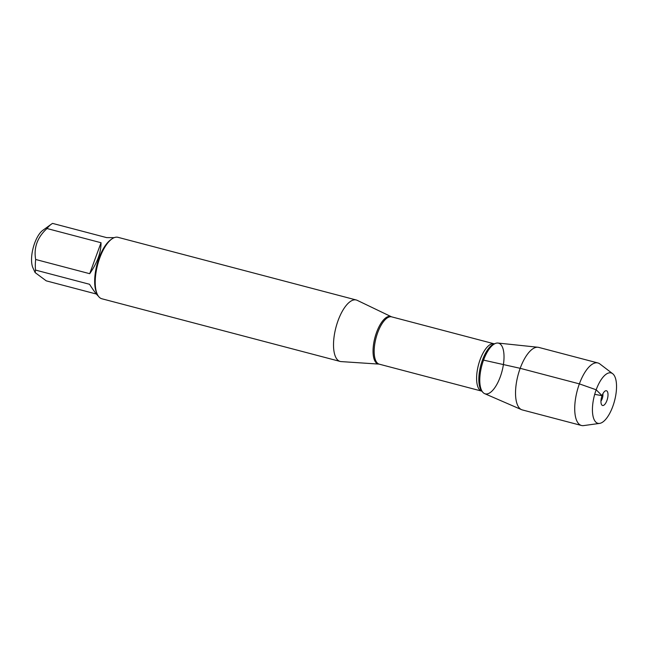 <?xml version="1.0" encoding="UTF-8"?>
<svg xmlns="http://www.w3.org/2000/svg" width="649" height="649" viewBox="0 0 649 649"><rect width="100%" height="100%" fill="white"/><g stroke="black" fill="none" stroke-linecap="round" stroke-linejoin="round"><path stroke-width="0.97" d="M35.127 272.604L32.953 267.883A21.595 8.648 -75.3 0 1 39.816 233.332A21.595 8.648 -75.3 0 1 42.834 230.306L51.247 224.246A30.487 12.209 -75.3 0 1 52.593 223.402L106.631 237.615L114.183 237.664M96.385 294.038L46.257 280.855L35.135 272.596L35.517 270.073A30.487 12.209 -75.3 0 1 35.663 259.478C33.602 247.618 37.382 237.307 46.988 228.521A30.487 12.209 -75.3 0 1 51.247 224.246M356.301 300L117.996 237.323A31.76 12.712 104.7 0 0 111.815 238.994L110.614 239.862A30.487 12.209 104.7 0 0 96.985 264.638A30.487 12.209 104.7 0 0 96.66 292.91L97.277 294.257A31.76 12.712 104.7 0 0 101.844 298.759L340.141 361.436A31.76 12.712 -75.3 0 1 335.922 327.485A31.76 12.712 -75.3 0 1 356.301 300A31.76 12.712 -75.3 0 1 357.226 300.341L391.363 316.744A24.565 9.832 -75.3 0 0 376.574 332.369A24.565 9.832 -75.3 0 0 378.911 364.105L341.114 361.59A31.76 12.712 -75.3 0 1 340.141 361.436M35.663 259.478L89.7 273.691C97.293 262.788 101.066 252.469 101.033 242.734L46.988 228.521M98.307 296.074C96.344 294.322 93.424 290.387 89.554 284.286L35.517 270.073M599.603 423.399L583.621 425.598A32.32 12.939 -75.3 0 1 581.455 425.476L522.267 409.908A32.32 12.939 -75.3 0 1 521.512 409.649L484.625 393.635A26.203 10.489 -75.3 0 1 483.546 360.122A26.203 10.489 104.7 0 0 482.807 392.256A26.203 10.489 104.7 0 0 502.042 371.171A26.203 10.489 104.7 0 0 495.666 343.353A26.203 10.489 104.7 0 0 483.546 360.122A26.203 10.489 -75.3 0 1 497.929 343.045L537.924 347.256A32.32 12.939 -75.3 0 1 538.711 347.393L597.899 362.961A32.32 12.939 -75.3 0 1 599.846 363.927L612.672 373.702A26.041 10.425 104.7 0 0 594.403 395.46A26.041 10.425 104.7 0 0 599.603 423.399A26.041 10.425 104.7 0 0 612.786 406.452A26.041 10.425 104.7 0 0 612.672 373.702M111.815 238.994A31.76 12.712 104.7 0 0 99.792 257.88A31.76 12.712 104.7 0 0 97.277 294.257M101.033 242.734L89.7 273.691M521.512 409.649A32.32 12.939 -75.3 0 1 520.182 368.316A32.32 12.939 -75.3 0 1 537.924 347.256M581.455 425.476A32.32 12.939 -75.3 0 1 577.164 390.933A32.32 12.939 -75.3 0 1 597.899 362.961M602.864 393.813A5.078 2.036 -75.3 0 1 600.966 401.066M606.912 400.555A7.626 3.05 104.7 0 0 605.614 390.787A7.626 3.05 104.7 0 0 602.053 395.679A7.626 3.05 104.7 0 0 601.866 405.057A7.626 3.05 104.7 0 0 606.912 400.555M594.703 394.341L602.053 395.679L596.18 389.781L579.37 383.875L520.182 368.316L483.546 360.122M494.14 343.808L391.704 316.866A24.459 9.792 104.7 0 0 377.686 332.694A24.459 9.792 104.7 0 0 379.259 364.17L481.696 391.112A24.459 9.792 -75.3 0 1 480.122 359.635A24.459 9.792 -75.3 0 1 494.14 343.808L494.351 343.832M495.666 343.353L494.165 343.881A25.27 10.116 104.7 0 0 482.467 360.057A25.27 10.116 104.7 0 0 481.753 391.055L482.807 392.256"/></g></svg>
